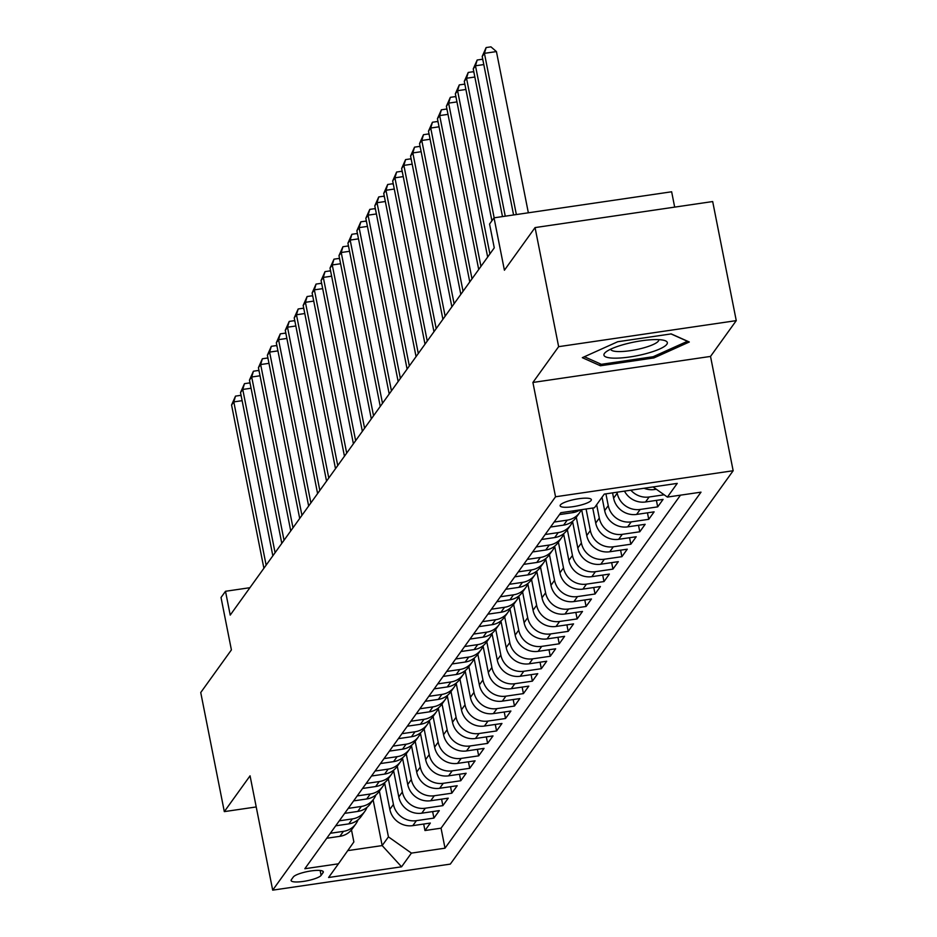 <?xml version="1.0" encoding="UTF-8"?>
<svg xmlns="http://www.w3.org/2000/svg" width="937" height="937" viewBox="0 0 937 937"><rect width="100%" height="100%" fill="white"/><g stroke="black" fill="none" stroke-linecap="round" stroke-linejoin="round"><path stroke-width="1.41" d="M560.385 504.973A15.917 3.443 168.8 0 0 560.139 505.816A15.917 3.443 168.8 0 0 574.639 506.425A15.917 3.443 168.8 0 0 591.106 500.475A15.917 3.443 168.8 0 0 591.352 499.632A15.917 3.443 168.8 0 0 576.852 499.023A15.917 3.443 168.8 0 0 560.385 504.973M674.675 207.112L671.642 191.78L494.033 217.829L489.559 224.048L494.267 247.86L230.221 615.094L225.501 591.282L221.027 597.501L231.404 649.903L200.741 692.537L224.318 811.618L256.223 806.944M736.259 320.63L712.682 201.549L535.062 227.586L558.639 346.667L532.907 382.46L555.547 496.774L733.156 470.737L710.527 356.423L736.259 320.63L558.639 346.667M555.547 496.774L272.69 890.15L450.31 864.113L733.156 470.737M384.627 783.063L389.839 809.392A19.888 18.927 35.7 0 0 412.819 825.638L430.341 823.061L424.965 830.533L423.688 824.045M388.328 778.682L393.423 804.414A19.888 18.927 35.7 0 0 416.403 820.66L433.925 818.083L432.636 811.594M433.925 818.083L439.289 810.622L421.767 813.187A19.888 18.927 35.7 0 1 398.799 796.942L393.587 770.612M402.535 758.174L407.747 784.503A19.888 18.927 35.7 0 0 430.715 800.737L448.237 798.172L442.873 805.633L441.585 799.144M411.484 745.723L416.696 772.053A19.888 18.927 35.7 0 0 439.676 788.286L457.197 785.721L451.821 793.194L450.533 786.693M420.432 733.273L425.644 759.602A19.888 18.927 35.7 0 0 448.624 775.836L466.146 773.271L460.77 780.744L459.493 774.243M429.392 720.822L434.604 747.152A19.888 18.927 35.7 0 0 457.572 763.386L475.094 760.821L469.73 768.293L468.441 761.793M438.34 708.372L443.552 734.702A19.888 18.927 35.7 0 0 466.521 750.947L484.042 748.37L478.678 755.843L477.39 749.354M447.289 695.922L452.501 722.251A19.888 18.927 35.7 0 0 475.481 738.497L493.003 735.92L487.627 743.392L486.338 736.904M456.237 683.483L461.449 709.813A19.888 18.927 35.7 0 0 484.429 726.046L501.951 723.481L496.575 730.942L495.286 724.453M465.185 671.033L470.409 697.362A19.888 18.927 35.7 0 0 493.377 713.596L510.899 711.031L505.523 718.503L504.247 712.003M474.145 658.582L479.357 684.912A19.888 18.927 35.7 0 0 502.326 701.145L519.848 698.58L514.483 706.053L513.195 699.552M483.094 646.132L488.306 672.461A19.888 18.927 35.7 0 0 511.274 688.695L528.796 686.13L523.432 693.603L522.143 687.102M492.042 633.681L497.254 660.011A19.888 18.927 35.7 0 0 520.234 676.256L537.756 673.68L532.38 681.152L531.092 674.663M500.99 621.231L506.203 647.561A19.888 18.927 35.7 0 0 529.182 663.806L546.704 661.229L541.328 668.702L540.052 662.213M509.951 608.792L515.163 635.122A19.888 18.927 35.7 0 0 538.131 651.356L555.653 648.791L550.288 656.251L549 649.763M518.899 596.342L524.111 622.672A19.888 18.927 35.7 0 0 547.079 638.905L564.601 636.34L559.237 643.801L557.948 637.312M527.847 583.892L533.059 610.221A19.888 18.927 35.7 0 0 556.039 626.455L573.561 623.89L568.185 631.362L566.897 624.862M536.796 571.441L542.008 597.771A19.888 18.927 35.7 0 0 564.988 614.004L582.509 611.439L577.133 618.912L575.845 612.411M545.744 558.991L550.968 585.32A19.888 18.927 35.7 0 0 573.936 601.566L591.458 598.989L586.082 606.462L584.805 599.973M554.704 546.54L559.916 572.87A19.888 18.927 35.7 0 0 582.884 589.115L600.406 586.539L595.042 594.011L593.753 587.522M563.652 534.102L568.864 560.431A19.888 18.927 35.7 0 0 591.833 576.665L609.355 574.1L603.99 581.561L602.702 575.072M572.601 521.651L577.813 547.981A19.888 18.927 35.7 0 0 600.793 564.215L618.315 561.65L612.939 569.11L611.65 562.622M581.643 509.658L586.761 535.531A19.888 18.927 35.7 0 0 609.741 551.764L627.263 549.199L621.887 556.672L620.61 550.171M592.734 508.03L595.721 523.08A19.888 18.927 35.7 0 0 618.689 539.314L636.211 536.749L630.847 544.221L629.559 537.721M602.022 497.242L604.67 510.63A19.888 18.927 35.7 0 0 627.638 526.875L645.16 524.298L639.795 531.771L638.507 525.282M612.564 492.874L613.618 498.179A19.888 18.927 35.7 0 0 636.598 514.425L654.12 511.848L648.744 519.321L647.455 512.832M624.487 491.129A19.888 18.927 35.7 0 0 645.546 501.974L663.068 499.409L657.692 506.87L656.404 500.381M321.11 875.369L323.078 872.628A15.414 3.326 168.8 0 0 323.324 871.82A15.414 3.326 168.8 0 0 309.269 871.223A15.414 3.326 168.8 0 0 293.316 876.997L291.348 879.726A15.414 3.326 168.8 0 0 291.102 880.546A15.414 3.326 168.8 0 0 305.157 881.131A15.414 3.326 168.8 0 0 321.11 875.369L320.149 870.473M373.113 799.847L382.167 845.584L388.433 836.87L411.413 853.103L445.016 848.184L701.005 492.159L667.402 497.078L677.252 483.387L604.283 494.092L594.445 507.784L560.841 512.703L304.841 868.728L338.444 863.809L353.87 841.941L351.48 829.866M411.413 853.103L401.563 866.807L328.594 877.5L338.444 863.809M617.003 492.218L617.202 493.202L613.618 498.179M605.911 493.846L608.254 505.652L604.67 510.63M596.646 504.715L599.293 518.102L595.721 523.08M586.082 509.002L590.345 530.553L586.761 535.531M576.302 517.271L581.397 543.003L577.813 547.981M567.353 529.721L572.448 555.442L568.864 560.431M558.393 542.172L563.488 567.892L559.916 572.87M549.445 554.61L554.54 580.343L550.968 585.32M540.497 567.061L545.592 592.793L542.008 597.771M531.548 579.511L536.643 605.243L533.059 610.221M522.6 591.961L527.695 617.694L524.111 622.672M513.64 604.412L518.735 630.132L515.163 635.122M504.692 616.862L509.787 642.583L506.203 647.561M495.743 629.301L500.838 655.033L497.254 660.011M486.795 641.751L491.89 667.484L488.306 672.461M477.835 654.202L482.93 679.934L479.357 684.912M468.887 666.652L473.981 692.384L470.409 697.362M459.938 679.102L465.033 704.823L461.449 709.813M450.99 691.553L456.085 717.273L452.501 722.251M442.041 703.992L447.136 729.724L443.552 734.702M433.081 716.442L438.176 742.174L434.604 747.152M424.133 728.892L429.228 754.625L425.644 759.602M415.185 741.343L420.28 767.075L416.696 772.053M406.236 753.793L411.331 779.514L407.747 784.503M397.276 766.243L402.371 791.964L398.799 796.942M424.965 830.533L441.046 828.179L680.496 495.158M644.07 488.259A19.888 18.927 35.7 0 0 654.494 489.524L656.333 489.255M664.157 494.795L649.13 496.997A19.888 18.927 -144.3 0 1 630.859 490.192M657.692 506.87L640.17 509.447A19.888 18.927 -144.3 0 1 617.202 493.202M648.744 519.321L631.222 521.886A19.888 18.927 -144.3 0 1 608.254 505.652M639.795 531.771L622.273 534.336A19.888 18.927 -144.3 0 1 599.293 518.102M630.847 544.221L613.325 546.786A19.888 18.927 -144.3 0 1 590.345 530.553M621.887 556.672L604.365 559.237A19.888 18.927 -144.3 0 1 581.397 543.003M612.939 569.11L595.417 571.687A19.888 18.927 -144.3 0 1 572.448 555.442M603.99 581.561L586.468 584.138A19.888 18.927 -144.3 0 1 563.488 567.892M595.042 594.011L577.52 596.576A19.888 18.927 -144.3 0 1 554.54 580.343M586.082 606.462L568.572 609.027A19.888 18.927 -144.3 0 1 545.592 592.793M577.133 618.912L559.612 621.477A19.888 18.927 -144.3 0 1 536.643 605.243M568.185 631.362L550.663 633.927A19.888 18.927 -144.3 0 1 527.695 617.694M559.237 643.801L541.715 646.378A19.888 18.927 -144.3 0 1 518.735 630.132M550.288 656.251L532.766 658.828A19.888 18.927 -144.3 0 1 509.787 642.583M541.328 668.702L523.806 671.267A19.888 18.927 -144.3 0 1 500.838 655.033M532.38 681.152L514.858 683.717A19.888 18.927 -144.3 0 1 491.89 667.484M523.432 693.603L505.91 696.168A19.888 18.927 -144.3 0 1 482.93 679.934M514.483 706.053L496.961 708.618A19.888 18.927 -144.3 0 1 473.981 692.384M505.523 718.503L488.001 721.068A19.888 18.927 -144.3 0 1 465.033 704.823M496.575 730.942L479.053 733.519A19.888 18.927 -144.3 0 1 456.085 717.273M487.627 743.392L470.105 745.969A19.888 18.927 -144.3 0 1 447.136 729.724M478.678 755.843L461.156 758.408A19.888 18.927 -144.3 0 1 438.176 742.174M469.73 768.293L452.208 770.858A19.888 18.927 -144.3 0 1 429.228 754.625M460.77 780.744L443.248 783.309A19.888 18.927 -144.3 0 1 420.28 767.075M451.821 793.194L434.299 795.759A19.888 18.927 -144.3 0 1 411.331 779.514M442.873 805.633L425.351 808.209A19.888 18.927 -144.3 0 1 402.371 791.964M330.339 833.274L343.434 831.353A19.888 18.927 35.7 0 0 355.814 823.916A19.888 18.927 35.7 0 0 358.016 819.828M326.755 838.252L339.85 836.331A19.888 18.927 35.7 0 0 352.23 828.894L355.814 823.916M335.715 825.802L348.798 823.881A19.888 18.927 35.7 0 0 361.178 816.443L364.762 811.465A19.888 18.927 -144.3 0 1 352.382 818.903L339.288 820.824M344.664 813.351L357.758 811.43A19.888 18.927 35.7 0 0 370.138 803.993L373.711 799.015A19.888 18.927 -144.3 0 1 361.331 806.452L348.236 808.373M353.612 800.901L366.707 798.98A19.888 18.927 35.7 0 0 379.087 791.542L382.671 786.565A19.888 18.927 -144.3 0 1 370.291 794.002L357.196 795.923M362.56 788.462L375.655 786.541A19.888 18.927 35.7 0 0 388.035 779.092L391.619 774.114A19.888 18.927 -144.3 0 1 379.239 781.563L366.144 783.473M371.509 776.012L384.603 774.091A19.888 18.927 35.7 0 0 396.983 766.653L400.567 761.664A19.888 18.927 -144.3 0 1 388.187 769.113L375.093 771.034M380.469 763.561L393.563 761.64A19.888 18.927 35.7 0 0 405.944 754.203L409.516 749.225A19.888 18.927 -144.3 0 1 397.136 756.663L384.041 758.583M389.417 751.111L402.512 749.19A19.888 18.927 35.7 0 0 414.892 741.753L418.464 736.775A19.888 18.927 -144.3 0 1 406.096 744.212L393.001 746.133M398.366 738.661L411.46 736.74A19.888 18.927 35.7 0 0 423.84 729.302L427.424 724.324A19.888 18.927 -144.3 0 1 415.044 731.762L401.95 733.683M407.314 726.21L420.408 724.289A19.888 18.927 35.7 0 0 432.789 716.852L436.373 711.874A19.888 18.927 -144.3 0 1 423.992 719.311L410.898 721.232M416.274 713.771L429.369 711.851A19.888 18.927 35.7 0 0 441.737 704.401L445.321 699.424A19.888 18.927 -144.3 0 1 432.941 706.861L419.846 708.782M425.222 701.321L438.317 699.4A19.888 18.927 35.7 0 0 450.697 691.963L454.269 686.973A19.888 18.927 -144.3 0 1 441.889 694.422L428.795 696.343M434.171 688.871L447.265 686.95A19.888 18.927 35.7 0 0 459.645 679.512L463.229 674.535A19.888 18.927 -144.3 0 1 450.849 681.972L437.755 683.893M443.119 676.42L456.214 674.499A19.888 18.927 35.7 0 0 468.594 667.062L472.178 662.084A19.888 18.927 -144.3 0 1 459.798 669.522L446.703 671.442M452.067 663.97L465.162 662.049A19.888 18.927 35.7 0 0 477.542 654.612L481.126 649.634A19.888 18.927 -144.3 0 1 468.746 657.071L455.651 658.992M461.027 651.52L474.122 649.599A19.888 18.927 35.7 0 0 486.502 642.161L490.074 637.183A19.888 18.927 -144.3 0 1 477.694 644.621L464.6 646.542M469.976 639.069L483.07 637.16A19.888 18.927 35.7 0 0 495.45 629.711L499.023 624.733A19.888 18.927 -144.3 0 1 486.654 632.17L473.56 634.091M478.924 626.63L492.019 624.71A19.888 18.927 35.7 0 0 504.399 617.272L507.983 612.283A19.888 18.927 -144.3 0 1 495.603 619.732L482.508 621.653M487.872 614.18L500.967 612.259A19.888 18.927 35.7 0 0 513.347 604.822L516.931 599.844A19.888 18.927 -144.3 0 1 504.551 607.281L491.457 609.202M496.833 601.73L509.927 599.809A19.888 18.927 35.7 0 0 522.296 592.371L525.88 587.394A19.888 18.927 -144.3 0 1 513.499 594.831L500.405 596.752M505.781 589.279L518.875 587.358A19.888 18.927 35.7 0 0 531.256 579.921L534.828 574.943A19.888 18.927 -144.3 0 1 522.448 582.381L509.353 584.301M514.729 576.829L527.824 574.908A19.888 18.927 35.7 0 0 540.204 567.471L543.788 562.493A19.888 18.927 -144.3 0 1 531.408 569.93L518.313 571.851M523.678 564.379L536.772 562.469A19.888 18.927 35.7 0 0 549.152 555.02L552.736 550.042A19.888 18.927 -144.3 0 1 540.356 557.48L527.262 559.401M532.626 551.94L545.721 550.019A19.888 18.927 35.7 0 0 558.101 542.582L561.685 537.592A19.888 18.927 -144.3 0 1 549.305 545.041L536.21 546.95M541.586 539.489L554.681 537.569A19.888 18.927 35.7 0 0 567.061 530.131L570.633 525.153A19.888 18.927 -144.3 0 1 558.253 532.591L545.158 534.512M550.534 527.039L563.629 525.118A19.888 18.927 35.7 0 0 576.009 517.681L579.581 512.703A19.888 18.927 -144.3 0 1 567.213 520.14L554.118 522.061M559.483 514.589L572.577 512.668A19.888 18.927 35.7 0 0 580.038 509.892M379.38 791.133L388.433 836.87M494.033 217.829L504.411 270.219L535.062 227.586M272.69 890.15L250.062 775.824L224.318 811.618M249.921 587.698L225.501 591.282M347.732 850.632L382.167 845.584L401.563 866.807M441.046 828.179L445.016 848.184M366.964 807.378A19.888 18.927 -144.3 0 1 364.762 811.465M375.913 794.927A19.888 18.927 -144.3 0 1 373.711 799.015M384.861 782.489A19.888 18.927 -144.3 0 1 382.671 786.565M393.821 770.038A19.888 18.927 -144.3 0 1 391.619 774.114M402.769 757.588A19.888 18.927 -144.3 0 1 400.567 761.664M411.718 745.138A19.888 18.927 -144.3 0 1 409.516 749.225M420.666 732.687A19.888 18.927 -144.3 0 1 418.464 736.775M429.626 720.237A19.888 18.927 -144.3 0 1 427.424 724.324M438.575 707.798A19.888 18.927 -144.3 0 1 436.373 711.874M447.523 695.348A19.888 18.927 -144.3 0 1 445.321 699.424M456.471 682.897A19.888 18.927 -144.3 0 1 454.269 686.973M465.42 670.447A19.888 18.927 -144.3 0 1 463.229 674.535M474.38 657.997A19.888 18.927 -144.3 0 1 472.178 662.084M483.328 645.546A19.888 18.927 -144.3 0 1 481.126 649.634M492.276 633.107A19.888 18.927 -144.3 0 1 490.074 637.183M501.225 620.657A19.888 18.927 -144.3 0 1 499.023 624.733M510.185 608.207A19.888 18.927 -144.3 0 1 507.983 612.283M519.133 595.756A19.888 18.927 -144.3 0 1 516.931 599.844M528.081 583.306A19.888 18.927 -144.3 0 1 525.88 587.394M537.03 570.856A19.888 18.927 -144.3 0 1 534.828 574.943M545.978 558.405A19.888 18.927 -144.3 0 1 543.788 562.493M554.938 545.966A19.888 18.927 -144.3 0 1 552.736 550.042M563.887 533.516A19.888 18.927 -144.3 0 1 561.685 537.592M572.835 521.066A19.888 18.927 -144.3 0 1 570.633 525.153M581.327 509.705A19.888 18.927 -144.3 0 1 579.581 512.703M667.402 497.078L653.054 486.935M532.907 382.46L710.527 356.423M617.706 341.736L582.322 357.676L600.43 365.77L653.921 357.922L689.304 341.993L671.197 333.9L617.706 341.736M653.639 356.505L653.921 357.922M600.031 363.732L600.43 365.77M242.121 400.673L233.805 401.903L266.131 565.152M231.568 405.007L235.503 396.117L233.805 401.903L231.568 405.007L263.894 568.267M235.503 396.117L240.305 395.402L241.242 396.21M614.988 358.168A32.326 6.992 168.8 0 0 654.822 350.93A32.326 6.992 168.8 0 0 664.392 340.447A32.326 6.992 168.8 0 0 656.263 339.581A32.326 6.992 168.8 0 0 605.817 352.054A32.326 6.992 168.8 0 0 614.988 358.168M610.737 349.15A24.479 5.294 168.8 0 0 610.76 349.29A24.479 5.294 168.8 0 0 619.134 351.574A24.479 5.294 168.8 0 0 645.277 347.404A24.479 5.294 168.8 0 0 658.77 339.78A24.479 5.294 168.8 0 0 658.734 339.651M670.997 333.923L687.453 341.279L653.171 356.716L601.343 364.317L584.395 356.739M251.081 388.234L242.753 389.452L275.08 552.701M240.516 392.556L244.463 383.666L242.753 389.452L240.516 392.556L272.843 555.817M244.463 383.666L249.254 382.964L250.191 383.76M260.029 375.784L251.702 377.002L284.028 540.251M249.465 380.117L253.412 371.216L251.702 377.002L249.465 380.117L281.791 543.366M253.412 371.216L258.214 370.513L259.139 371.31M268.978 363.333L260.662 364.552L292.988 527.8M258.425 367.667L262.36 358.766L260.662 364.552L258.425 367.667L290.739 530.916M262.36 358.766L267.162 358.063L268.099 358.859M277.926 350.883L269.61 352.101L301.937 515.362M267.373 355.217L271.308 346.315L269.61 352.101L267.373 355.217L299.699 518.466M271.308 346.315L276.11 345.612L277.047 346.421M286.886 338.433L278.558 339.651L310.885 502.911M276.321 342.766L280.268 333.865L278.558 339.651L276.321 342.766L308.648 506.015M280.268 333.865L285.059 333.162L285.996 333.97M295.834 325.982L287.507 327.212L319.833 490.461M285.27 330.316L289.217 321.426L287.507 327.212L285.27 330.316L317.596 493.576M289.217 321.426L294.019 320.712L294.944 321.52M304.783 313.544L296.467 314.762L328.782 478.011M294.23 317.866L298.165 308.976L296.467 314.762L294.23 317.866L326.544 481.126M298.165 308.976L302.967 308.273L303.893 309.069M313.731 301.093L305.415 302.311L337.742 465.56M303.178 305.427L307.113 296.525L305.415 302.311L303.178 305.427L335.505 468.676M307.113 296.525L311.916 295.823L312.853 296.619M322.679 288.643L314.363 289.861L346.69 453.11M312.126 292.976L316.062 284.075L314.363 289.861L312.126 292.976L344.453 456.225M316.062 284.075L320.864 283.372L321.801 284.169M331.639 276.192L323.312 277.411L355.638 440.671M321.075 280.526L325.022 271.625L323.312 277.411L321.075 280.526L353.401 443.775M325.022 271.625L329.824 270.922L330.749 271.73M340.588 263.742L332.26 264.96L364.587 428.221M330.023 268.076L333.97 259.174L332.26 264.96L330.023 268.076L362.35 431.325M333.97 259.174L338.772 258.471L339.698 259.28M349.536 251.292L341.22 252.521L373.547 415.77M338.983 255.625L342.919 246.724L341.22 252.521L338.983 255.625L371.31 418.886M342.919 246.724L347.721 246.021L348.658 246.829M358.484 238.853L350.169 240.071L382.495 403.32M347.932 243.175L351.867 234.285L350.169 240.071L347.932 243.175L380.258 406.435M351.867 234.285L356.669 233.582L357.606 234.379M367.445 226.403L359.117 227.621L391.443 390.87M356.88 230.736L360.827 221.835L359.117 227.621L356.88 230.736L389.206 393.985M360.827 221.835L365.617 221.132L366.554 221.928M376.393 213.952L368.065 215.17L400.392 378.419M365.828 218.286L369.775 209.384L368.065 215.17L365.828 218.286L398.155 381.535M369.775 209.384L374.577 208.682L375.503 209.478M385.341 201.502L377.025 202.72L409.34 365.969M374.788 205.835L378.724 196.934L377.025 202.72L374.788 205.835L407.103 369.084M378.724 196.934L383.526 196.231L384.451 197.039M394.29 189.051L385.974 190.27L418.3 353.53M383.737 193.385L387.672 184.484L385.974 190.27L383.737 193.385L416.063 356.634M387.672 184.484L392.474 183.781L393.411 184.589M403.238 176.601L394.922 177.831L427.249 341.08M392.685 180.935L396.62 172.033L394.922 177.831L392.685 180.935L425.011 344.195M396.62 172.033L401.423 171.33L402.36 172.139M412.198 164.162L403.87 165.38L436.197 328.629M401.633 168.484L405.58 159.595L403.87 165.38L401.633 168.484L433.96 331.745M405.58 159.595L410.383 158.892L411.308 159.688M421.146 151.712L412.83 152.93L445.145 316.179M410.582 156.046L414.529 147.144L412.83 152.93L410.582 156.046L442.908 319.294M414.529 147.144L419.331 146.441L420.256 147.238M430.095 139.262L421.779 140.48L454.105 303.729M419.542 143.595L423.477 134.694L421.779 140.48L419.542 143.595L451.868 306.844M423.477 134.694L428.279 133.991L429.216 134.787M439.043 126.811L430.727 128.029L463.054 291.278M428.49 131.145L432.425 122.243L430.727 128.029L428.49 131.145L460.817 294.394M432.425 122.243L437.228 121.541L438.165 122.349M448.003 114.361L439.676 115.579L472.002 278.839M437.438 118.694L441.386 109.793L439.676 115.579L437.438 118.694L469.765 281.943M441.386 109.793L446.176 109.09L447.113 109.898M456.951 101.91L448.624 103.129L480.95 266.389M446.387 106.244L450.334 97.343L448.624 103.129L446.387 106.244L478.713 269.493M450.334 97.343L455.136 96.64L456.061 97.448M465.9 89.472L457.584 90.69L489.899 253.939M455.347 93.794L459.282 84.904L457.584 90.69L455.347 93.794L487.662 257.054M459.282 84.904L464.084 84.201L465.01 84.998M474.848 77.021L466.532 78.239L494.162 217.806M464.295 81.355L468.231 72.454L466.532 78.239L464.295 81.355L491.902 220.781M468.231 72.454L473.033 71.751L473.97 72.547M483.797 64.571L475.481 65.789L505.254 216.178M473.244 68.905L477.179 60.003L475.481 65.789L473.244 68.905L502.49 216.588M477.179 60.003L481.981 59.3L482.918 60.097M528.351 212.793L496.434 51.582L484.429 53.339L516.357 214.55M482.192 56.454L486.139 47.553L484.429 53.339L482.192 56.454L513.581 214.96M486.139 47.553L490.941 46.85L496.434 51.582M393.423 804.414L389.839 809.392M416.403 820.66L412.819 825.638M655.244 488.482L654.494 489.524M649.13 496.997L645.546 501.974M640.17 509.447L636.598 514.425M631.222 521.886L627.638 526.875M622.273 534.336L618.689 539.314M613.325 546.786L609.741 551.764M604.365 559.237L600.793 564.215M595.417 571.687L591.833 576.665M586.468 584.138L582.884 589.115M577.52 596.576L573.936 601.566M568.572 609.027L564.988 614.004M559.612 621.477L556.039 626.455M550.663 633.927L547.079 638.905M541.715 646.378L538.131 651.356M532.766 658.828L529.182 663.806M523.806 671.267L520.234 676.256M514.858 683.717L511.274 688.695M505.91 696.168L502.326 701.145M496.961 708.618L493.377 713.596M488.001 721.068L484.429 726.046M479.053 733.519L475.481 738.497M470.105 745.969L466.521 750.947M461.156 758.408L457.572 763.386M452.208 770.858L448.624 775.836M443.248 783.309L439.676 788.286M434.299 795.759L430.715 800.737M425.351 808.209L421.767 813.187M343.434 831.353L339.85 836.331M352.382 818.903L348.798 823.881M361.331 806.452L357.758 811.43M370.291 794.002L366.707 798.98M379.239 781.563L375.655 786.541M388.187 769.113L384.603 774.091M397.136 756.663L393.563 761.64M406.096 744.212L402.512 749.19M415.044 731.762L411.46 736.74M423.992 719.311L420.408 724.289M432.941 706.861L429.369 711.851M441.889 694.422L438.317 699.4M450.849 681.972L447.265 686.95M459.798 669.522L456.214 674.499M468.746 657.071L465.162 662.049M477.694 644.621L474.122 649.599M486.654 632.17L483.07 637.16M495.603 619.732L492.019 624.71M504.551 607.281L500.967 612.259M513.499 594.831L509.927 599.809M522.448 582.381L518.875 587.358M531.408 569.93L527.824 574.908M540.356 557.48L536.772 562.469M549.305 545.041L545.721 550.019M558.253 532.591L554.681 537.569M567.213 520.14L563.629 525.118M573.936 510.782L572.577 512.668M322.785 871.152L323.078 872.628"/></g></svg>
